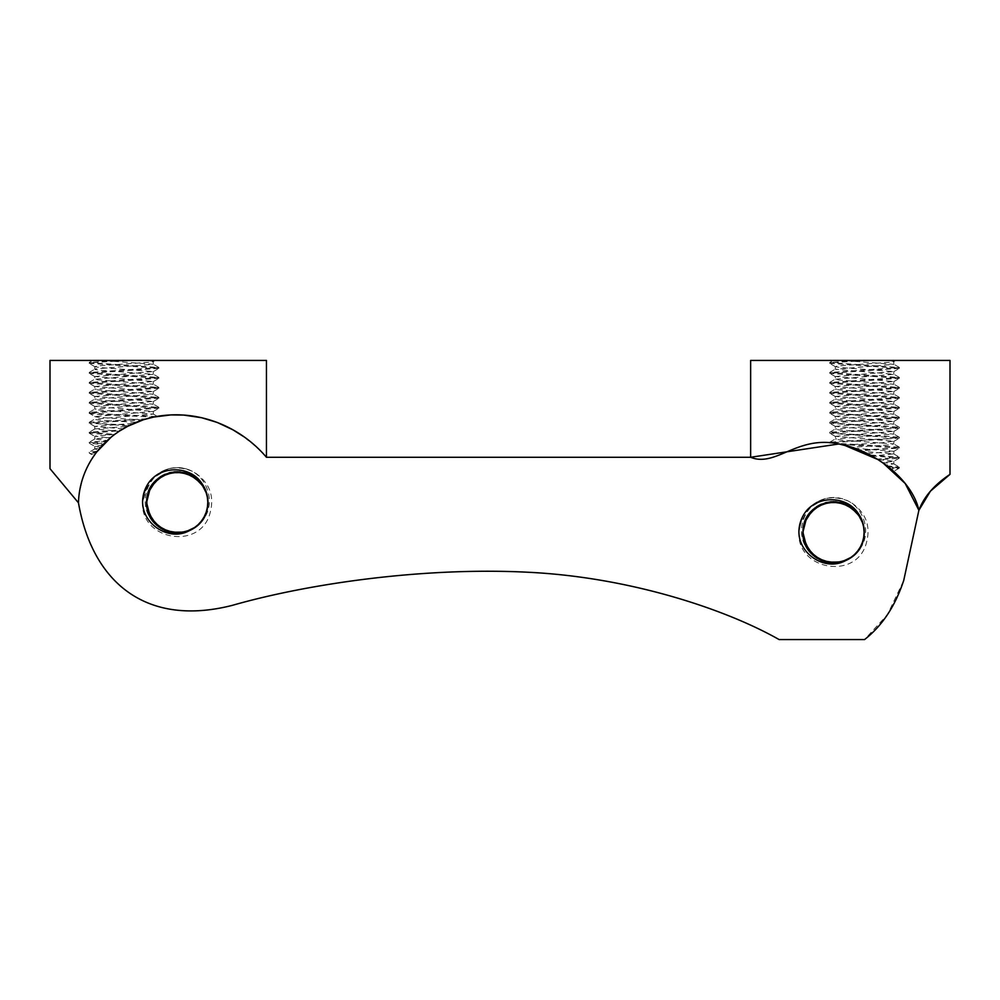 <?xml version="1.0" encoding="UTF-8"?>
<svg xmlns="http://www.w3.org/2000/svg" width="1000" height="1000" viewBox="0 0 1000 1000"><rect width="100%" height="100%" fill="white"/><g stroke="black" fill="none" stroke-linecap="round" stroke-linejoin="round"><path stroke-width="0.75" stroke-dasharray="5 3.75" d="M811.725 553.888L813.075 555.175M847.663 559.612L853.525 555.675M858.95 549.625L862.225 543.375M864.125 535.475L864.025 528.413M806.5 517.875L809.212 513.65M803.775 524.963L802.887 532.325C802.125 512.3 824.125 496.262 842.962 503.1C863.512 508.75 871.363 537.275 856.6 552.65C873.85 536.613 865 504.988 842.562 498.825C821.55 492.375 798.1 510.363 798.888 532.325L801.425 519.325M842.562 498.825A34.688 34.688 0 0 0 824.6 498.825C802.225 504.963 793.275 536.55 810.562 552.65A30.7 30.7 0 0 0 856.6 552.65M807.812 515.65L806.425 518L802.875 532.325L803.088 535.85M851.925 556.95L857.062 552.112M861.425 545.262L863.65 538.55M864.225 530.45L862.987 523.5M803.787 524.9L802.887 532.325C802.312 514.25 820.263 498.75 838.075 501.962C855.138 505.975 863.85 516.75 864.225 534.288C863.713 572.688 800.938 570.688 802.875 532.325C800.925 494.675 862.312 491.6 864.137 529.263C864.4 546.8 856.075 557.875 839.175 562.525C821.087 566.487 802.262 550.837 802.887 532.325C802.113 512.238 824.237 496.188 843.1 503.137C859.25 509.963 866.038 522.05 863.462 539.4C857.262 574.113 800.925 567.537 802.875 532.325L802.887 532.513M843.8 561.287L849.325 558.688M855.688 553.638L859.975 548.013M863.162 540.55L864.262 533.575M863.512 525.475L861.15 518.825M804.5 522.487L802.887 532.263M847.537 559.675L853.413 555.763M858.863 549.738L862.175 543.5M864.112 535.612L864.05 528.55M851.8 557.038L856.975 552.225M861.363 545.388L863.612 538.7M864.237 530.6L863.025 523.638M816.7 506.688L812.688 509.837M809.262 513.6L806.488 517.875L802.875 532.325C802.3 514.188 820.375 498.675 838.213 501.975C855.263 506.087 863.925 516.9 864.212 534.425C863.538 572.737 800.938 570.6 802.875 532.325C800.925 494.575 862.5 491.637 864.15 529.412C864.325 546.938 855.962 557.987 839.025 562.55C820.975 566.413 802.275 550.788 802.887 532.325C802.113 512.188 824.362 496.125 843.238 503.188C859.35 510.087 866.087 522.2 863.425 539.538C857.087 574.138 800.925 567.463 802.875 532.325L802.887 532.362M843.662 561.337L849.2 558.763M855.588 553.737L859.9 548.138M863.125 540.688L864.25 533.713M863.538 525.625L861.213 518.95M814.65 508.15L809.3 513.538M806.525 517.812L804.5 522.487L802.887 532.325C802.3 514.138 820.475 498.6 838.363 502C855.387 506.188 864 517.038 864.2 534.575C863.35 572.788 800.938 570.513 802.875 532.325L803.3 537.362M847.4 559.738L853.3 555.862M858.787 549.862L862.125 543.638M864.087 535.763L864.062 528.7M862.05 520.825L860.025 516.712M803.812 524.825L802.975 529.85M803.825 539.9L804.525 542.238M851.688 557.125L856.875 552.325M861.3 545.525L863.587 538.837M864.237 530.737L863.062 523.775M818.975 505.325L816.75 506.65L806.562 517.75L802.887 532.325C800.925 494.487 862.675 491.688 864.163 529.55C864.262 547.087 855.837 558.088 838.888 562.575C820.875 566.337 802.275 550.725 802.887 532.325L804.538 542.275M803.288 537.275L805.438 544.612L809.338 551.175M812.788 554.913L816.812 558.05L831.062 562.925L845.925 560.438L850.35 558.05M854.362 554.925L860.562 546.975M862.613 542.312L864.287 532.375M863.863 527.3L860.6 517.762M857.825 513.488L850.413 506.65M845.938 504.225L836.162 501.737M831.075 501.737L821.3 504.188M816.812 506.613L809.388 513.438M806.6 517.688L803.312 527.188M806.562 546.9L812.7 554.837M816.75 558L826.075 562.1M831 562.925L842.45 561.725M845.863 560.462L853.188 555.95M857.775 551.237L862.075 543.775M863.85 537.45L864.087 528.837M862.638 522.425L859.325 515.6M854.425 509.787L848.263 505.363M841.188 502.587L833.662 501.625M826.125 502.55L819.038 505.288M812.85 509.688L807.925 515.475M804.575 522.288L802.987 529.688M802.875 532.325C802.1 512.125 824.475 496.05 843.375 503.225C859.463 510.213 866.125 522.362 863.4 539.675C856.912 574.163 800.925 567.375 802.875 532.325C802.288 514.087 820.588 498.525 838.5 502.025C855.512 506.287 864.075 517.188 864.188 534.712C863.162 572.837 800.938 570.413 802.875 532.325C802.288 550.675 820.763 566.263 838.75 562.6C859.275 559.925 871.25 534.125 860.025 516.725M155.412 523.975L156.762 525.262M191.35 529.7L197.225 525.75M202.638 519.712L205.925 513.45M207.812 505.562L207.712 498.488M205.625 490.65L203.713 486.8C214.938 504.2 202.963 530.013 182.438 532.688C164.45 536.35 145.975 520.763 146.575 502.413C145.812 482.388 167.812 466.337 186.65 473.175C207.2 478.837 215.05 507.362 200.287 522.737C217.537 506.7 208.688 475.062 186.25 468.913C165.238 462.463 141.788 480.45 142.575 502.413L145.1 489.425M147.463 495.05L146.775 505.938M186.25 468.913A34.688 34.688 0 0 0 168.287 468.913C145.912 475.037 136.962 506.637 154.25 522.737A30.7 30.7 0 0 0 200.287 522.737M195.6 527.038L200.763 522.188M205.113 515.35L207.338 508.625M207.913 500.538L206.675 493.575M151.5 485.737L150.113 488.088L146.562 502.413C146 484.338 163.962 468.837 181.762 472.038C198.825 476.062 207.537 486.838 207.913 504.375C207.4 542.775 144.625 540.775 146.562 502.413C144.613 464.75 206 461.675 207.825 499.35C208.088 516.875 199.762 527.962 182.862 532.6C164.775 536.562 145.95 520.925 146.575 502.413C145.8 482.325 167.925 466.275 186.788 473.225C202.938 480.05 209.725 492.137 207.15 509.475C200.95 544.2 144.613 537.625 146.562 502.413L146.575 502.587M187.488 531.375L193.025 528.763M199.375 523.725L203.663 518.1M206.85 510.637L207.95 503.65M207.2 495.575L204.838 488.9M148.188 492.575L146.575 502.413C145.988 484.275 164.062 468.762 181.9 472.062C198.95 476.163 207.613 486.987 207.9 504.513C207.225 542.825 144.625 540.688 146.562 502.413C144.613 464.663 206.188 461.725 207.838 499.487C208.025 517.025 199.65 528.075 182.712 532.638C164.662 536.5 145.963 520.862 146.575 502.413C145.8 482.275 168.05 466.213 186.925 473.275C203.038 480.175 209.775 492.287 207.113 509.625C200.775 544.225 144.613 537.537 146.562 502.413L146.575 502.45C145.988 484.225 164.163 468.688 182.05 472.088C199.075 476.275 207.688 487.125 207.887 504.663C207.037 542.875 144.625 540.588 146.562 502.413L146.988 507.45M191.213 529.763L197.113 525.85M202.55 519.837L205.863 513.587M207.8 505.712L207.738 498.625M147.487 494.988L146.575 502.413L150.188 487.962L152.95 483.688L150.188 487.962M195.487 527.125L200.662 522.3M205.05 515.487L207.3 508.775M207.925 500.688L206.713 493.713M160.387 476.775L156.375 479.925M162.562 529.362L169.862 532.212M187.35 531.413L192.9 528.837M199.275 523.825L203.588 518.225M206.812 510.775L207.938 503.787M207.225 495.712L204.9 489.025M158.35 478.237L152.988 483.625M150.225 487.9L148.188 492.575L146.575 502.413C144.613 464.575 206.363 461.775 207.85 499.637C207.95 517.175 199.525 528.175 182.575 532.663C164.562 536.425 145.963 520.812 146.575 502.413C145.787 482.212 168.162 466.138 187.062 473.312C203.15 480.3 209.825 492.438 207.087 509.762C200.6 544.25 144.613 537.463 146.562 502.413C145.975 484.162 164.275 468.612 182.188 472.113C199.2 476.375 207.763 487.275 207.875 504.8C206.863 542.925 144.625 540.5 146.562 502.413L150.25 487.837L160.45 476.737L162.662 475.412M191.088 529.837L197 525.938M202.463 519.95L205.812 513.713M207.775 505.85L207.75 498.775M147.5 494.913L146.662 499.938M147.513 509.975L148.212 512.325M195.375 527.212L200.575 522.413M204.988 515.612L207.275 508.913M207.925 500.838L206.75 493.85M158.4 526.625L160.5 528.138L174.75 533.013L189.613 530.525L194.037 528.138M198.05 525.013L204.25 517.062M206.3 512.4L207.975 502.45M207.55 497.375L204.288 487.837M201.513 483.575L194.1 476.737M189.625 474.312L179.862 471.825M174.762 471.812L164.988 474.275M160.512 476.7L153.075 483.525M150.287 487.775L147 497.275M146.662 504.888L148.225 512.362M151.525 519.15L156.4 524.925M176.838 533.112L182.275 532.712M189.55 530.55L196.887 526.038M201.462 521.312L205.763 513.85M207.537 507.537L207.775 498.913M206.325 492.512L203.012 485.688M198.113 479.875L191.95 475.45M184.875 472.675L177.35 471.712M169.812 472.638L162.725 475.375M156.537 479.775L151.613 485.562M148.262 492.375L146.688 499.775M799.137 528.162L798.938 530.525M800.263 522.65L798.888 532.325C796.787 568.612 852.862 580.275 865.4 546.163C871.725 527.388 866.6 512.587 850 501.775C831.825 493.9 816.65 497.788 804.488 513.438M799.1 528.538L798.9 532.325L800.8 520.988M799.538 525.662L798.9 532.325L801.3 519.625M824.6 498.825L808.3 508.575L799.587 525.45M142.838 498.25L142.625 500.6M143.963 492.725L142.587 502.413C140.475 538.7 196.55 550.363 209.088 516.25C215.413 497.475 210.287 482.675 193.688 471.85C175.512 463.988 160.338 467.875 148.175 483.512M143.012 497L142.587 502.413L147.662 484.35M168.287 468.913L151.95 478.7L143.25 495.625M115.062 360.438L146.15 360.438L115.062 360.438L89.225 362.525L158.875 367.5L89.225 372.488L158.875 377.475L89.225 382.463L158.875 387.438L89.225 392.425L158.875 397.413L89.225 402.4L158.875 407.375L89.225 412.362C87.137 413.8 142.55 415.225 155.688 416.662L142.662 419.988C125.113 418.787 93.575 417.6 94.787 416.4L94.787 419.125C93.912 420.175 118.05 421.238 136.312 422.3L135.275 422.725M89.225 412.362L89.338 413.312L94.913 416.55L153.312 411.413L94.787 406.438L94.787 409.15L98.025 409.9L153.312 414.137L94.787 419.125M142.662 419.988L141.188 420.487M141 420.55L136.312 422.3M94.787 406.438L153.312 401.45L94.787 396.463L94.787 399.188L97.225 399.837L153.312 404.162L94.787 409.15M94.787 396.463L153.312 391.488L94.787 386.5L94.787 389.212L96.538 389.762L153.312 394.2L94.787 399.188M94.787 386.5L153.312 381.512L94.787 376.525L94.787 379.25L95.95 379.7L153.312 384.225L94.787 389.212M133.05 360.438C111.95 361.413 88.438 362.375 89.225 363.35L89.338 362.4L92.713 360.438L101.95 360.438L153.312 364.288L95.838 368.85L94.787 369.275L95.487 369.625L101.812 370.4L153.312 374.275L94.787 379.25M94.787 376.525L153.312 371.55L100.275 367.55L95.013 366.763L96.8 365.975L152.162 362.025L153.312 361.575L152.625 361.238L146.15 360.438L155.387 360.438L153.175 361.725M94.787 366.562L94.787 369.275M89.225 402.4L89.338 403.35L158.875 408.212L89.225 413.188C87.338 414.538 135.912 415.887 152.875 417.225M89.225 392.425L89.338 393.375L158.875 398.237L89.225 403.225M89.225 382.463L89.338 383.413L158.875 388.275L89.225 393.25M89.225 372.488L89.338 373.438L158.875 378.3L89.225 383.288M844.2 445.037L881.663 442.825L893.775 441.238L835.3 436.337L835.775 439.35L841.787 440.138L893.688 443.888L889.9 444.875L851.938 447.238M835.3 436.337L893.812 431.35L835.3 426.375L835.3 429.087L838.775 429.875L893.812 434.075L835.3 439.05M835.3 426.375L893.825 421.388L835.3 416.4L835.3 419.125L836.663 419.6L893.812 424.1L835.3 429.087M835.3 416.4L893.812 411.413L835.3 406.438L835.5 409.338L840.7 410.125L893.825 414.137L835.3 419.125M835.3 406.438L893.812 401.45L835.3 396.463L835.3 399.188L837.975 399.862L893.812 404.162L835.3 409.15M835.3 396.463L893.812 391.488L835.3 386.5L835.3 389.212L836.162 389.6L893.812 394.2L835.3 399.188M835.3 386.5L893.812 381.512L835.3 376.525L835.35 379.338L839.7 380.125L893.812 384.225L835.3 389.212M855.562 360.438L829.737 362.525L833.213 360.438L886.663 360.438L842.45 360.438L893.812 364.338L835.3 369.275L893.812 374.263L835.3 379.25M835.3 376.525L893.825 371.55L841.038 367.575L835.575 366.775L837.188 365.988L892.65 362.025L893.812 361.575L893.138 361.238L886.663 360.438L895.9 360.438L893.688 361.725M835.3 366.562L835.3 369.275M873.55 360.438C852.463 361.413 828.938 362.375 829.737 363.35L829.737 362.525L899.388 367.5L829.737 372.488L899.375 377.475L829.737 382.463L899.375 387.438L829.737 392.425L899.375 397.413L829.737 402.4L899.375 407.375L829.837 412.238L839.463 413.575L899.388 417.35L829.85 422.2L839.45 423.55L899.275 427.188L889.65 428.525L829.837 432.175L839.45 433.512L899.275 437.163L889.663 438.5L829.85 442.137L839.463 443.488L899.275 447.125L887.275 448.612L859.388 449.975M867.438 453.625L893.812 451.287L854.925 448.263L841.625 444.45L899.388 448.075L861.175 450.725M841.625 444.45L838.725 443.875M837.138 443.6L834.062 443.162M829.737 432.3L829.837 433.25L899.388 438.113L830.413 442.788M829.737 422.325L829.837 423.288L899.375 428.15L829.737 433.125M829.737 412.362L829.85 413.312L899.388 418.175L829.737 423.162M829.737 402.4L829.837 403.35L899.375 408.212L829.737 413.188M829.737 392.425L829.85 393.375L899.375 398.237L829.737 403.225M829.737 382.463L829.837 383.413L899.375 388.275L829.737 393.25M829.737 372.488L829.85 373.438L899.375 378.3L829.737 383.288M865.775 452.812L862.75 451.413L893.662 453.862L872.1 456.087L877.275 459.125L899.35 457.225L899.237 458.188L878.5 459.888M888.138 466.7L899.375 468.013L891.137 469.137L893.713 471.362L882.475 462.525L870.062 454.975L899.35 457.225M870.4 455.163L869.55 454.712M882.475 462.525L893.713 463.837L886.112 465.15L890.212 468.363L899.375 467.188L899.375 468.013M886.975 465.8L899.375 467.188M829.737 363.35L899.388 368.338L829.737 373.312M871.737 455.887L899.35 458.05M833.5 443.088L838.2 443.787M878.637 459.975L882.7 462.688L893.787 461.262L877.9 459.525M899.275 468.137L893.713 471.362L893.188 470.9M843.575 444.888L839.075 443.938M862.75 451.413L861.775 450.988M857.987 449.425L854.925 448.263M146.6 418.787L89.338 422.212L101.638 423.713L130.013 425.1L121.237 429.938L89.325 432.175L114.725 434.363L110.075 438.038L94.913 436.2L114.725 434.363L111.188 437.125M143.4 419.75L153.775 417.038M153.825 417.025L155.688 416.662M131.125 424.562L130.013 425.1M121.237 429.938L127.4 426.413L94.913 428.938L119.087 431.312L114.725 434.363L119.825 430.825L89.225 433.125L113.688 435.138M110.075 438.038L107.2 440.575L110.962 437.3L94.938 438.913L107.2 440.575L103.875 443.775L89.237 442.262L89.338 443.225L103.1 444.562M106.337 441.375L107.188 440.575L89.237 442.262M95.763 453.225L99.9 448.075L94.812 448.963L98.425 449.825L95.763 453.225L89.225 452.238L89.338 453.188L94.8 454.55L96.675 452.013L89.225 453.062M97.362 451.125L89.225 452.238M89.225 363.35L158.875 368.338L89.225 373.312M143.475 419.725L89.225 423.162L128.488 425.85M106.25 441.45L89.225 443.1M123.088 428.812L94.787 426.375L133.837 423.338M100.562 447.325L94.838 446.225L102.575 445.125M99.237 448.837L98.425 449.825M146.975 507.362L149.125 514.7M153 521.213L158.312 526.575M164.788 530.462L172.288 532.712M179.062 533.062L188.438 531.013M195.25 527.3L200.475 522.513M204.925 515.737L207.25 509.05M207.938 500.975L206.788 493.988M266.45 457.275L750.638 457.275L750.638 360.438L950 360.438L950 474.363C934.275 484.812 923.913 496.788 918.888 510.288L903.737 580.413L887.525 614.538L864.562 639.562L779.112 639.562C725.537 609.163 629.525 577.188 528.312 572.263C425.938 566.95 310.2 583.062 232.275 605.375C146.625 627.188 92.45 582.962 78.475 502.85L50 468.675L50 360.438L266.45 360.438L266.45 457.275L261.012 451.438M809.312 551.125L814.625 556.487M821.112 560.388L828.55 562.612M835.425 562.975L844.737 560.938M851.575 557.212L856.775 552.438M861.237 545.65L863.55 538.975M864.25 530.887L863.112 523.913M260.8 451.213L248.762 440.438M246.488 438.688L243.637 436.6M129.4 425.4L128.65 425.775M105.175 442.488L103.875 443.775M91.475 459.525L85.913 470.15L82.062 480.75L79.362 493.338L78.475 502.85M153.312 411.413L153.312 414.137M153.312 401.45L153.312 404.162M153.312 391.488L153.312 394.2M153.312 381.512L153.312 384.225M153.312 361.575L153.312 364.288M158.875 407.375L158.875 408.212M158.875 397.413L158.875 398.237M158.875 387.438L158.875 388.275M158.875 377.475L158.875 378.3M893.812 441.325L893.812 444.038M893.812 431.35L893.812 434.075M893.812 421.388L893.812 424.1M893.812 411.413L893.812 414.137M893.812 401.45L893.812 404.162M893.812 391.488L893.812 394.2M893.812 381.512L893.812 384.225M893.812 361.575L893.812 364.288M899.375 447.25L899.375 448.075M899.375 437.287L899.375 438.113M899.375 427.312L899.375 428.15M899.375 417.35L899.375 418.175M899.375 407.375L899.375 408.212M899.375 397.413L899.375 398.237M899.375 387.438L899.375 388.275M899.375 377.475L899.375 378.3M899.275 447.125L893.688 443.888M899.275 437.163L893.688 433.925M829.85 442.137L835.425 438.913M899.275 427.188L893.688 423.95M829.837 432.175L835.425 428.938M899.275 417.225L893.688 413.988M829.85 422.2L835.425 418.975M899.262 407.25L893.688 404.012M829.837 412.238L835.425 409M899.275 397.287L893.688 394.05M829.837 402.275L835.425 399.038M899.275 387.312L893.688 384.087M829.85 392.3L835.425 389.062M899.262 377.35L893.688 374.113M829.837 382.337L835.425 379.1M899.275 367.388L893.688 364.15M829.837 372.362L835.425 369.125M893.662 453.862L899.25 457.088M893.688 463.825L899.275 467.062M899.375 367.5L899.375 368.338M893.688 441.475L899.275 438.237M835.425 436.488L829.837 433.25M893.688 431.5L899.262 428.275M835.425 426.525L829.837 423.288M893.688 421.538L899.275 418.3M835.425 416.55L829.85 413.312M893.688 411.562L899.262 408.338M835.425 406.587L829.837 403.35M893.688 401.6L899.275 398.363M835.425 396.613L829.85 393.375M893.688 391.625L899.275 388.4M835.425 386.65L829.837 383.413M893.688 381.662L899.262 378.425M835.425 376.675L829.85 373.438M893.688 371.688L899.275 368.462M835.425 366.712L829.837 363.475M893.688 451.438L899.275 448.2M899.237 458.188L893.662 461.413M893.812 371.55L893.812 374.263M893.812 451.287L893.812 454.012M89.338 422.212L94.913 418.975M157.3 416.375L153.175 413.988M158.763 407.25L153.175 404.012M89.338 412.238L94.913 409M158.763 397.287L153.175 394.05M89.338 402.275L94.913 399.038M158.763 387.312L153.188 384.087M89.338 392.3L94.925 389.062M158.763 377.35L153.188 374.113M89.338 382.325L94.925 379.1M158.763 367.375L153.188 364.15M89.338 372.362L94.925 369.125M94.913 428.938L89.325 432.175M94.938 438.913L89.35 442.137M94.913 448.875L89.338 452.113M158.875 367.5L158.875 368.338M89.225 422.325L89.225 423.162M89.225 432.3L89.225 433.125M153.175 411.562L158.763 408.338M94.925 406.587L89.338 403.35M153.188 401.6L158.775 398.363M94.925 396.613L89.338 393.375M153.175 391.625L158.763 388.4M94.913 386.65L89.338 383.413M153.188 381.662L158.763 378.425M94.925 376.675L89.338 373.438M153.188 371.688L158.763 368.462M94.913 366.712L89.338 363.475M94.925 426.525L89.338 423.288M89.338 433.25L94.925 436.488M89.338 443.225L94.913 446.45M89.338 453.188L91.688 454.55M153.312 371.55L153.312 374.263M94.787 426.375L94.787 429.087M94.787 436.337L94.787 439.05M94.787 446.312L94.787 449.025M893.812 461.262L893.812 463.975"/><path stroke-width="1.5" d="M810.562 552.65L811.175 553.312M813.075 555.175L821.625 560.612L836.525 562.888L847.663 559.612M853.525 555.675L858.95 549.625M862.225 543.375L864.125 535.475M864.025 528.413L861.938 520.562M860.013 516.712L850.05 506.413L835.738 501.7L820.9 504.363L809.25 513.6L821.038 504.312L835.875 501.712L850.175 506.5L860.013 516.712L850.3 506.575L836.025 501.725L821.162 504.25L809.3 513.538L803.812 524.825M809.212 513.65L803.775 524.963M803.088 535.85L803.9 540.175M851.8 557.038L841.325 562.038L826.25 562.15L812.95 555.062L804.562 542.375L813.05 555.163L826.388 562.175L841.462 562L851.925 556.95M857.062 552.112L861.425 545.262M863.65 538.55L864.225 530.45M862.987 523.5L857.6 513.2L845.612 504.075L830.713 501.763L816.513 506.812L807.812 515.65M802.887 532.263L806.725 547.225L817.05 558.2L831.35 562.95L843.8 561.287M849.325 558.688L855.688 553.638M859.975 548.013L863.162 540.55M864.262 533.575L863.512 525.475M861.15 518.825L854.163 509.55L840.837 502.5L825.775 502.638L812.588 509.925L804.5 522.487M802.975 529.85L803.337 537.65L809.513 551.4L821.488 560.55L836.375 562.913L847.537 559.675M853.413 555.763L858.863 549.738M862.175 543.5L864.112 535.612M864.05 528.55L861.988 520.688M806.5 517.875L803.787 524.9M802.887 532.513L803.863 540.037M856.975 552.225L861.363 545.388M863.612 538.7L864.237 530.6M863.025 523.638L857.688 513.312L845.738 504.137L830.863 501.75L816.7 506.688M812.688 509.837L809.262 513.6M803.312 527.188L802.875 532.513L806.663 547.1L816.925 558.125L831.213 562.938L843.662 561.337M849.2 558.763L855.588 553.737M859.9 548.138L863.125 540.688M864.25 533.713L863.538 525.625M861.213 518.95L854.275 509.637L840.975 502.537L825.913 502.6L814.65 508.15M809.3 513.538L806.525 517.812M802.987 529.688L803.312 537.513L809.425 551.287L821.363 560.5L836.237 562.925L847.4 559.738M853.3 555.862L858.787 549.862M862.125 543.638L864.087 535.763M864.062 528.7L862.05 520.825M802.887 532.362L803.825 539.9M804.525 542.238L812.837 554.975L826.112 562.112L841.188 562.075L851.688 557.125M856.875 552.325L861.3 545.525M863.587 538.837L864.237 530.737M863.062 523.775L857.775 513.438L845.875 504.2L831 501.737L818.975 505.325M803.3 537.362L805.462 544.65L809.312 551.125M809.338 551.175L812.788 554.913M850.35 558.05L854.362 554.925M860.562 546.975L862.613 542.312M864.287 532.375L863.863 527.3M860.6 517.762L857.825 513.488M850.413 506.65L845.938 504.225M836.162 501.737L831.075 501.737M821.3 504.188L816.812 506.613M809.388 513.438L806.6 517.688M804.538 542.275L806.562 546.9M812.7 554.837L816.75 558M826.075 562.1L831 562.925M842.45 561.725L845.863 560.462M853.188 555.95L857.775 551.237M862.075 543.775L863.85 537.45M864.087 528.837L862.638 522.425M859.325 515.6L854.425 509.787M848.263 505.363L841.188 502.587M833.662 501.625L826.125 502.55M819.038 505.288L812.85 509.688M807.925 515.475L804.575 522.288M845.8 560.5A30.7 30.7 0 0 0 860.025 516.725C850.05 495.3 817.237 494.05 804.488 513.438A34.688 34.688 0 0 0 798.938 530.525C797.862 553.763 825.212 571.95 845.8 560.5C826.65 569.763 802 553.575 802.875 532.325L803.288 537.275M154.25 522.737L154.863 523.4M156.762 525.262L165.312 530.7L180.212 532.975L191.35 529.7M197.225 525.75L202.638 519.712M205.925 513.45L207.812 505.562M207.712 498.488L205.625 490.65M147 497.275L146.575 502.413C145.688 523.663 170.35 539.85 189.488 530.588A30.7 30.7 0 0 0 203.713 486.812L193.738 476.5L179.425 471.788L164.587 474.45L152.812 483.85L147.463 495.05M146.775 505.938L147.587 510.262M195.487 527.125L185.012 532.125L169.938 532.238L156.637 525.15L148.25 512.463L156.738 525.25L170.087 532.263L185.15 532.087L195.6 527.038M200.763 522.188L205.113 515.35M207.338 508.625L207.913 500.538M206.675 493.575L201.287 483.288L189.3 474.162L174.4 471.85L160.2 476.887L151.5 485.737M146.662 499.938L146.562 502.738L150.425 517.312L160.738 528.288L175.037 533.038L187.488 531.375M193.025 528.763L199.375 523.725M203.663 518.1L206.85 510.637M207.95 503.65L207.2 495.575M204.838 488.9L197.85 479.625L184.525 472.587L169.462 472.725L156.275 480.012L148.188 492.575M146.688 499.775L147.025 507.738L153.2 521.487L165.175 530.638L180.062 532.987L191.213 529.763M197.113 525.85L202.55 519.837M205.863 513.587L207.8 505.712M207.738 498.625L205.688 490.788M189.488 530.588C168.9 542.038 141.55 523.85 142.625 500.6A34.688 34.688 0 0 1 148.175 483.512C160.925 464.125 193.738 465.387 203.713 486.812L193.863 476.575L179.575 471.8L164.725 474.387L152.95 483.688L156.375 479.925M150.188 487.962L147.487 494.988M146.575 502.587L147.55 510.125M200.662 522.3L205.05 515.487M207.3 508.775L207.925 500.688M206.713 493.713L201.375 483.4L189.425 474.225L174.55 471.838L160.387 476.775M206.788 493.988L201.562 483.625L189.688 474.338L174.838 471.812L160.562 476.65L150.325 487.7L146.562 502.587L150.35 517.175L160.613 528.212L169.8 532.188L176.838 533.112M169.862 532.212L174.9 533.025L187.35 531.413M192.9 528.837L199.275 523.825M203.588 518.225L206.812 510.775M207.938 503.787L207.225 495.712M204.9 489.025L197.963 479.725L184.675 472.612L169.6 472.688L158.35 478.237M152.988 483.625L150.225 487.9M147.513 509.975L146.575 502.45L147 507.6L153.112 521.375L165.05 530.575L179.925 533L191.088 529.837M197 525.938L202.463 519.95M205.812 513.713L207.775 505.85M207.75 498.775L205.738 490.925M203.713 486.8L193.988 476.662L179.713 471.812L164.85 474.338L152.988 483.625L147.5 494.913M148.212 512.325L156.525 525.05L169.8 532.2L184.875 532.163L195.375 527.212M200.575 522.413L204.988 515.612M207.275 508.913L207.925 500.838M206.75 493.85L201.462 483.512L189.562 474.275L174.688 471.825L162.662 475.412M146.988 507.45L150.275 517.05L158.4 526.625M194.037 528.138L198.05 525.013M204.25 517.062L206.3 512.4M207.975 502.45L207.55 497.375M204.288 487.837L201.513 483.575M194.1 476.737L189.625 474.312M179.862 471.825L174.762 471.812M164.988 474.275L160.512 476.7M153.075 483.525L150.287 487.775M146.975 507.362L146.662 504.888M148.225 512.362L151.525 519.15M156.4 524.925L162.562 529.362M182.275 532.712L189.55 530.55M196.887 526.038L201.462 521.312M205.763 513.85L207.537 507.537M207.775 498.913L206.325 492.512M203.012 485.688L198.113 479.875M191.95 475.45L184.875 472.675M177.35 471.712L169.812 472.638M162.725 475.375L156.537 479.775M151.613 485.562L148.262 492.375M801.425 519.325L799.137 528.162M800.8 520.988L800.263 522.65M801.3 519.625L799.1 528.538M145.1 489.425L142.838 498.25M147.662 484.35L143.963 492.725M143.25 495.625L143.012 497M838.2 443.787L851.938 447.238L872.1 456.087M838.725 443.875L837.138 443.6M829.737 442.725L830.413 442.788M869.55 454.712L865.775 452.812M877.275 459.125L886.112 465.15M871.737 455.887L870.062 454.975M890.212 468.363L891.137 469.137M839.075 443.938L750.638 457.275C775.175 467.362 796.213 436.538 835.688 443.387C874.55 449.2 912.525 480.438 918.888 510.288L905.2 483.488L882.7 462.688M877.975 459.562L843.575 444.888M861.775 450.988L857.987 449.425M136.312 422.3L130.013 425.1M96.675 452.013L111.188 437.125M127.4 426.413L143.475 419.725L153.713 417.05L170.975 414.913L183.713 415.075L201.7 417.738L217.237 422.45L232.862 429.775L243.637 436.6M110.962 437.3L113.688 435.138M119.825 430.825L114.725 434.363M99.9 448.075L99.237 448.837M91.475 459.525L95.188 454.012M149.125 514.7L153 521.213M158.312 526.575L164.788 530.462M172.288 532.712L179.062 533.062M188.438 531.013L195.25 527.3M200.475 522.513L204.925 515.737M207.25 509.05L207.938 500.975M78.475 502.85C92.45 582.962 146.625 627.188 232.275 605.375C310.2 583.062 425.938 566.95 528.312 572.263C629.525 577.188 725.537 609.163 779.112 639.562L864.562 639.562C882.15 625.862 895.2 606.15 903.737 580.413L918.888 510.288L930.425 491.175L950 474.363L950 360.438L750.638 360.438L750.638 457.275L266.45 457.275L266.45 360.438L50 360.438L50 468.675L78.475 502.85C79.488 464.062 106.725 429.15 148.912 418.162C191.262 407.4 237.325 423.075 266.45 457.275M814.625 556.487L821.112 560.388M828.55 562.612L835.425 562.975M844.737 560.938L851.575 557.212M856.775 552.438L861.237 545.65M863.55 538.975L864.25 530.887M863.112 523.913L857.875 513.55L846 504.25L831.15 501.725L816.875 506.562L806.625 517.625L802.875 532.325M248.762 440.438L246.488 438.688M143.4 419.75L129.4 425.4M128.65 425.775L119.087 431.312M106.337 441.375L105.175 442.488M918.888 510.288C923.913 496.788 934.275 484.812 950 474.363"/></g></svg>
